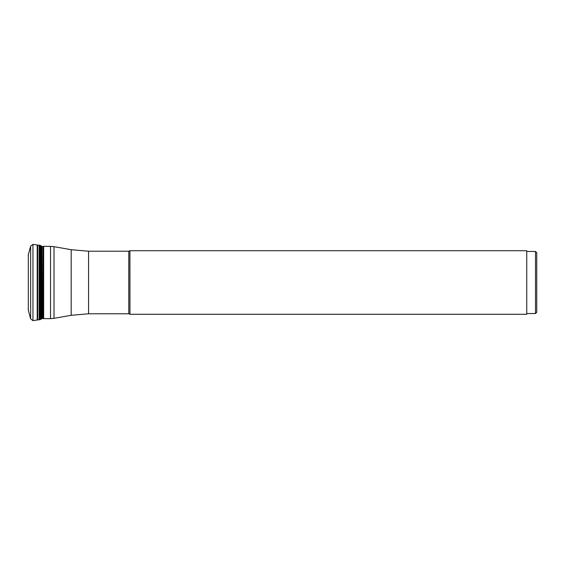 <?xml version="1.0" encoding="UTF-8"?>
<svg xmlns="http://www.w3.org/2000/svg" width="565" height="565" viewBox="0 0 565 565"><rect width="100%" height="100%" fill="white"/><g stroke="black" fill="none" stroke-linecap="round" stroke-linejoin="round"><path stroke-width="0.85" d="M32.954 244.363L32.954 320.638L30.637 318.858L30.637 246.142L32.954 244.363L37.198 244.998L37.198 320.002L32.954 320.638M129.922 250.747L129.95 314.281L129.922 250.747L128.785 251.22L88.564 251.22L71.183 249.702L54 246.672L54 318.328L71.183 315.298L71.183 249.702M129.95 314.281L526.742 314.281L526.742 250.719L129.95 250.719M535.5 251.467L536.75 252.717L536.75 312.283L535.5 313.533L535.5 251.467L526.742 251.467M30.637 246.142L28.328 254.688L28.328 310.312L30.637 318.858M28.257 309.888L28.257 309.232M41.987 318.603L41.845 246.276L42.177 318.42M41.648 318.865L41.535 246.072L41.845 318.724M41.083 319.169L40.751 245.669L40.751 319.331L41.535 318.928M40.398 319.5L40.164 245.394L40.164 319.606L40.751 319.331M39.769 319.705L39.705 245.295L39.705 319.705L40.164 319.606M39.154 319.762L39.154 245.238L37.7 245.069L37.7 319.931L39.705 319.705M42.177 246.58L42.876 246.439L42.876 318.561L43.66 318.639L43.66 246.361L50.525 246.361L50.525 318.639L43.66 318.639M129.922 314.253L128.785 313.78L88.564 313.78L88.564 251.22M128.785 313.78L128.785 251.22M28.257 255.768L28.25 255.366M41.535 246.072L41.083 245.832M40.751 245.669L40.398 245.5M40.164 245.394L39.769 245.295M39.705 245.295L39.154 245.238M37.198 320.002L37.7 319.931M37.7 245.069L37.198 244.998M41.987 318.378L42.876 318.561M50.525 246.361L54 246.672M50.525 318.639L54 318.328M88.564 313.78L71.183 315.298M535.5 313.533L526.742 313.533M42.876 246.439L43.66 246.361"/></g></svg>
